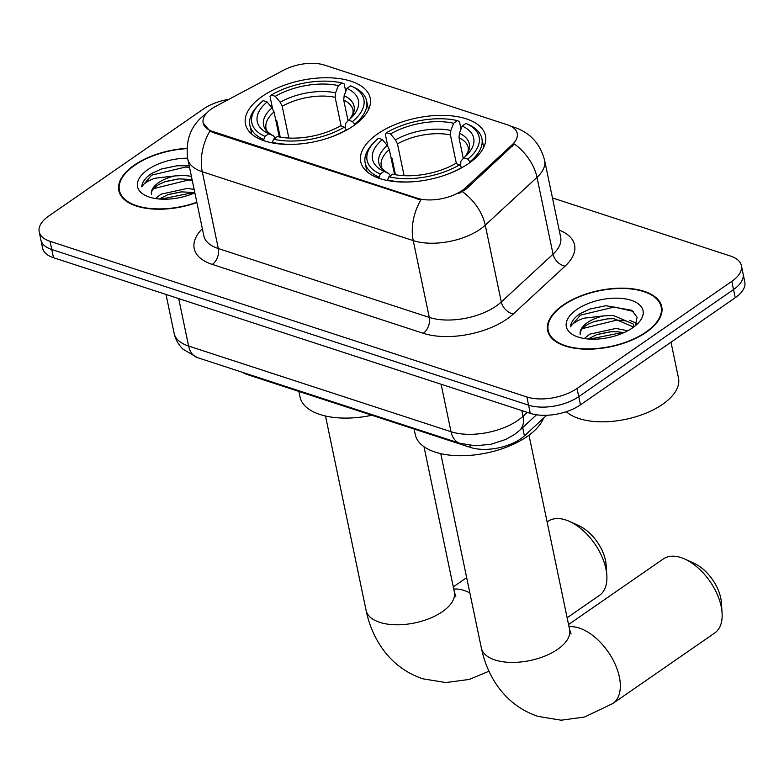 <?xml version="1.0" encoding="UTF-8"?>
<svg xmlns="http://www.w3.org/2000/svg" width="784" height="784" viewBox="0 0 784 784"><rect width="100%" height="100%" fill="white"/><g stroke="black" fill="none" stroke-linecap="round" stroke-linejoin="round"><path stroke-width="1.18" d="M353.29 125.93A63.7 31.37 -11.8 0 0 370.205 98.059A63.7 31.37 -11.8 0 0 328.075 77.753A63.7 31.37 -11.8 0 0 262.395 96.256A63.7 31.37 -11.8 0 0 245.48 124.117A63.7 31.37 -11.8 0 0 287.61 144.432A63.7 31.37 -11.8 0 0 353.29 125.93M468.558 163.552A63.7 31.37 -11.8 0 0 485.463 135.691A63.7 31.37 -11.8 0 0 443.332 115.375A63.7 31.37 -11.8 0 0 377.653 133.878A63.7 31.37 -11.8 0 0 360.748 161.739A63.7 31.37 -11.8 0 0 402.868 182.055A63.7 31.37 -11.8 0 0 468.558 163.552M546.673 415.285L524.427 435.845A36.064 17.758 168.2 0 1 520.576 438.903A36.064 17.758 168.2 0 1 470.41 447.419L247.47 374.644A36.064 17.758 168.2 0 1 242.148 372.224M462.168 190.502A32.458 15.984 -11.8 0 0 465.637 187.748L512.07 144.834A32.458 15.984 -11.8 0 0 517.215 133.398A32.458 15.984 -11.8 0 0 507.444 124.813L324.507 65.101A32.458 15.984 -11.8 0 0 283.534 70.227L215.923 106.232A32.458 15.984 -11.8 0 0 203.144 122.951A32.458 15.984 -11.8 0 0 212.915 131.536L417.019 198.166A32.458 15.984 -11.8 0 0 462.168 190.502M646.281 332.249A58.3 28.704 -11.8 0 0 661.745 306.75A58.3 28.704 -11.8 0 0 623.192 288.169A58.3 28.704 -11.8 0 0 563.088 305.094A58.3 28.704 -11.8 0 0 547.624 330.593A58.3 28.704 -11.8 0 0 586.167 349.184A58.3 28.704 -11.8 0 0 646.281 332.249M186.906 148.352A58.3 28.704 -11.8 0 0 134.299 165.13A58.3 28.704 -11.8 0 0 118.825 190.63A58.3 28.704 -11.8 0 0 196.882 202.566M511.834 126.753A42.071 27.803 108.1 0 1 514.686 127.439C530.337 132.829 540.313 143.825 544.625 160.416A48.079 23.677 168.2 0 1 537.001 177.36L485.257 225.175A48.079 23.677 168.2 0 1 480.122 229.261A48.079 23.677 168.2 0 1 413.237 240.61A42.071 27.803 -71.9 0 1 420.871 199.94L213.13 132.545L209.906 131.075L203.154 123.019M209.906 131.075A42.071 27.803 108.1 0 0 202.272 171.745L413.237 240.61L429.279 317.412A48.079 23.677 -11.8 0 0 496.164 306.064A48.079 23.677 -11.8 0 0 501.299 301.977L553.043 254.163L537.001 177.36A42.071 28.293 -132.7 0 0 514.412 144.021L465.951 189.228L458.826 193.501M741.38 265.59L744.8 281.975A36.064 17.758 -11.8 0 1 735.235 297.744L580.464 404.848A36.064 17.758 -11.8 0 1 530.298 413.354L53.479 257.711A36.064 17.758 -11.8 0 1 42.62 248.175L40.915 239.982A36.064 17.758 -11.8 0 0 51.773 249.518L528.583 405.161A36.064 17.758 -11.8 0 0 578.749 396.655L733.52 289.561A36.064 17.758 -11.8 0 0 743.085 273.783A36.064 17.758 -11.8 0 1 733.52 289.561L578.749 396.655A36.064 17.758 -11.8 0 1 528.583 405.161L51.773 249.518A36.064 17.758 -11.8 0 1 40.915 239.982L39.2 231.79A36.064 17.758 -11.8 0 0 50.058 241.325L526.877 396.969A36.064 17.758 -11.8 0 0 577.044 388.462L731.805 281.368A36.064 17.758 -11.8 0 0 741.38 265.59A36.064 17.758 -11.8 0 0 730.521 256.054L552.465 197.931M228.879 99.333A36.064 17.758 -11.8 0 0 203.536 108.917L48.765 216.021A36.064 17.758 -11.8 0 0 39.2 231.79M563.52 305.241A57.693 28.41 -11.8 0 0 548.212 330.476A57.693 28.41 -11.8 0 0 586.363 348.87A57.693 28.41 -11.8 0 0 645.849 332.112A57.693 28.41 -11.8 0 0 661.157 306.877A57.693 28.41 -11.8 0 0 623.006 288.483A57.693 28.41 -11.8 0 0 563.52 305.241M566.313 411.688A60.103 29.596 -11.8 0 0 662.539 404.358A60.103 29.596 -11.8 0 0 678.483 378.064L670.996 342.196M584.276 338.512L589.852 334.131L615.94 328.437L627.788 330.75M588.069 338.972L596.918 334.523L610.148 331.828L616.616 331.681L623.995 332.622M635.295 325.811L637.118 317.246L631.747 310.258L605.895 305.721L590.117 308.974L580.072 313.629C574.113 317.824 570.919 322.185 570.517 326.703C572.526 323.459 576.965 320.617 583.825 318.196L603.798 315.883A27.166 13.377 -11.8 0 0 587.441 322.587A27.166 13.377 -11.8 0 0 580.219 334.396C579.788 330.956 582.316 327.614 587.814 324.38L594.194 321.518L607.433 318.823L613.901 318.676L633.668 327.065M603.798 315.883L613.225 315.433L633.06 323.919L634.089 326.605M632.639 327.8A39.18 19.296 -11.8 0 0 638.539 322.753A39.18 19.296 -11.8 0 0 627.376 299.272A39.18 19.296 -11.8 0 0 576.73 309.553A39.18 19.296 -11.8 0 0 575.289 335.973A39.18 19.296 -11.8 0 0 632.639 327.8M570.517 326.703L580.395 315.139L614.274 307.044L633.266 311.395M582.365 328.614L616.988 320.048L625.436 320.872M589.686 339.09L619.713 333.053L622.692 333.2M589.882 309.053L606.13 305.691M593.547 321.754L608.061 318.774M629.846 320.391L636.559 323.302M596.261 334.758L610.785 331.779M186.896 148.656A57.693 28.41 -11.8 0 0 134.73 165.267A57.693 28.41 -11.8 0 0 119.423 190.502A57.693 28.41 -11.8 0 0 196.823 202.262M155.487 198.538L161.063 194.167L187.151 188.464L194.118 189.316M159.279 198.999L168.119 194.559L181.359 191.855L194.795 192.56M189.209 165.816L177.096 165.747L161.328 169.011L151.283 173.656C145.324 177.86 142.129 182.221 141.718 186.739C143.737 183.485 148.176 180.643 155.036 178.223L175.008 175.91A27.166 13.377 -11.8 0 0 158.652 182.623A27.166 13.377 -11.8 0 0 151.43 194.422C150.998 190.982 153.527 187.65 159.025 184.407L165.404 181.545L178.644 178.85L192.08 179.556M175.008 175.91L184.436 175.459L191.404 176.302M187.621 158.192A39.18 19.296 -11.8 0 0 147.941 169.579A39.18 19.296 -11.8 0 0 146.5 196A39.18 19.296 -11.8 0 0 194.853 192.815M141.718 186.739L151.606 175.175L185.485 167.08L189.522 167.306M153.576 188.64L188.199 180.085L192.237 180.31M160.896 199.116L190.924 193.089L193.893 193.227M161.092 169.089L177.341 165.728M164.758 181.78L179.271 178.801M167.472 194.785L181.986 191.806M569.008 626.73A45.07 25.529 55.3 0 1 579.18 628.033A45.07 25.529 55.3 0 1 615.195 664.313A45.07 25.529 55.3 0 1 612.853 703.503L714.665 633.041A45.07 25.529 -124.7 0 0 722.084 612.921A45.07 25.529 -124.7 0 0 684.814 559.07A45.07 25.529 -124.7 0 0 681.002 557.581A45.07 25.529 -124.7 0 0 663.372 558.914L568.547 624.534M387.796 146.167L385.287 134.133L386.581 132.643A57.212 28.175 -11.8 0 1 457.376 120.628L453.603 123.245A51.685 25.451 -11.8 0 0 390.55 133.937L395.44 139.866L397.459 143.893L404.103 175.685M456.425 163.738L450.408 134.917L450.849 130.458L453.603 123.245M467.774 159.152L469.92 161.759A59.613 29.361 -11.8 0 0 481.886 138.572A59.613 29.361 -11.8 0 0 468.254 124.45A59.613 29.361 -11.8 0 0 468.019 124.342L465.951 123.431A57.212 28.175 -11.8 0 1 466.019 123.46A57.212 28.175 -11.8 0 1 467.774 159.152L463.805 157.849A51.685 25.451 -11.8 0 0 467.764 154.095A51.685 25.451 -11.8 0 0 462.178 126.038L459.424 133.26L458.983 137.719L463.305 158.417M460.688 166.071L460.855 161.22L463.805 157.849M414.128 429.044L415.295 434.63A66.111 32.556 -11.8 0 0 459.012 455.71A66.111 32.556 -11.8 0 0 527.171 436.502A66.111 32.556 -11.8 0 0 543.596 418.127M395.459 174.754L392.01 158.27L390.951 157.368M372.018 144.56A59.613 29.361 -11.8 0 0 365.168 162.954A59.613 29.361 -11.8 0 0 379.044 177.174L380.26 173.999A57.212 28.175 -11.8 0 1 373.664 142.757L372.018 144.56M379.299 178.38L379.044 177.174M457.376 120.628L459.434 121.549L461.012 129.095M469.92 161.759L470.067 162.474M394.548 174.587L389.315 149.538L387.296 145.501L382.406 139.581L378.437 138.278A57.212 28.175 -11.8 0 0 373.664 142.757M382.406 139.581A51.685 25.451 -11.8 0 0 384.023 171.392L380.26 173.999M390.55 133.937L386.581 132.643M462.178 126.038L465.951 123.431M384.023 171.392L388.786 173.489C383.915 170.863 381.416 168.393 381.298 166.071A44.472 21.903 -11.8 0 1 389.315 149.538M387.296 145.501A46.236 22.765 -11.8 0 0 388.717 173.46L390.677 176.243M461.845 167.707L459.62 164.787A57.212 28.175 -11.8 0 1 388.835 176.792L387.619 179.977A59.613 29.361 -11.8 0 0 412.776 181.77M445.802 174.871A59.613 29.361 -11.8 0 0 461.776 167.394M387.619 179.977L387.747 180.575M388.835 176.792L392.598 174.185A51.685 25.451 -11.8 0 0 455.651 163.484L459.62 164.787M684.814 559.07L694.085 563.275A33.055 18.718 55.3 0 1 721.407 602.769L722.084 612.921M567.136 617.753L599.407 595.419A45.07 25.529 -124.7 0 0 606.826 575.299A45.07 25.529 -124.7 0 0 569.556 521.448A45.07 25.529 -124.7 0 0 565.744 519.959A45.07 25.529 -124.7 0 0 548.114 521.291L547.124 521.977M272.538 108.535L270.029 96.51L271.323 95.021A57.212 28.175 -11.8 0 1 342.118 83.006L338.345 85.613A51.685 25.451 -11.8 0 0 275.292 96.314L280.182 102.243L282.201 106.271L288.845 138.053M341.167 126.116L335.14 97.294L335.591 92.835L338.345 85.613M352.506 121.52L354.662 124.137A59.613 29.361 -11.8 0 0 366.628 100.95A59.613 29.361 -11.8 0 0 352.996 86.828A59.613 29.361 -11.8 0 0 352.751 86.72L350.693 85.809A57.212 28.175 -11.8 0 1 350.762 85.838A57.212 28.175 -11.8 0 1 352.506 121.52L348.537 120.226A51.685 25.451 -11.8 0 0 352.506 116.473A51.685 25.451 -11.8 0 0 346.92 88.416L344.166 95.638L343.715 100.087L348.047 120.795M345.43 128.449L345.597 123.598L348.537 120.226M298.871 391.422L300.037 396.998A66.111 32.556 -11.8 0 0 371.871 415.255M280.202 137.131L276.752 120.648L275.694 119.746M256.75 106.928A59.613 29.361 -11.8 0 0 249.91 125.332A59.613 29.361 -11.8 0 0 263.787 139.552L264.992 136.377A57.212 28.175 -11.8 0 1 258.406 105.134L256.75 106.928M264.041 140.757L263.787 139.552M342.118 83.006L344.176 83.927L345.754 91.473M354.662 124.137L354.809 124.852M279.29 136.965L274.057 111.906L272.038 107.878L267.148 101.949L263.179 100.656A57.212 28.175 -11.8 0 0 258.406 105.134M267.148 101.949A51.685 25.451 -11.8 0 0 268.765 133.76L264.992 136.377M275.292 96.314L271.323 95.021M346.92 88.416L350.693 85.809M268.765 133.76L273.518 135.857C268.657 133.231 266.158 130.761 266.041 128.449A44.472 21.903 -11.8 0 1 274.057 111.906M272.038 107.878A46.236 22.765 -11.8 0 0 273.459 135.828L275.419 138.621M346.587 130.085L344.362 127.165A57.212 28.175 -11.8 0 1 273.577 139.17L272.362 142.355A59.613 29.361 -11.8 0 0 297.518 144.148M330.544 137.249A59.613 29.361 -11.8 0 0 346.518 129.772M272.362 142.355L272.489 142.953M273.577 139.17L277.34 136.563A51.685 25.451 -11.8 0 0 340.393 125.861L344.362 127.165M569.556 521.448L578.827 525.652A33.055 18.718 55.3 0 1 606.15 565.146L606.826 575.299M522.693 427.554L524.427 435.845M465.637 187.748L465.951 189.228M512.07 144.834L512.383 146.314M212.915 131.536L213.13 132.545M417.019 198.166L417.235 199.165M469.998 445.43L470.41 447.419M247.313 373.909L247.47 374.644M212.307 264.424A12.025 7.948 108.1 0 0 218.315 248.548L429.279 317.412A12.025 7.948 108.1 0 1 423.272 333.288L212.307 264.424A60.103 29.596 168.2 0 1 202.341 228.693M203.84 235.837A48.079 23.677 -11.8 0 0 218.315 248.548L202.272 171.745A48.079 23.677 168.2 0 1 187.788 159.034L203.84 235.837M462.472 191.698A42.071 28.293 -132.7 0 1 485.257 225.175L501.299 301.977A12.025 8.085 47.3 0 0 513.304 313.992A60.103 29.596 168.2 0 1 423.272 333.288M559.178 230.075A60.103 29.596 168.2 0 1 565.048 266.178L513.304 313.992M50.058 241.325L53.479 257.711M526.877 396.969L530.298 413.354M577.044 388.462L580.464 404.848M731.805 281.368L735.235 297.744M565.048 266.178A12.025 8.085 47.3 0 1 553.043 254.163A48.079 23.677 -11.8 0 0 560.668 237.219L544.625 160.416M178.693 298.577L188.611 346.048A24.039 15.886 108.1 0 0 197.441 357.622L183.025 349.203C178.438 344.793 175.479 339.501 174.126 333.327A48.079 23.677 -11.8 0 0 188.611 346.048L451.025 431.71A48.079 23.677 -11.8 0 0 517.91 420.361A48.079 23.677 -11.8 0 0 523.046 416.275L521.86 410.6M441.108 384.238L451.025 431.71A24.039 15.886 108.1 0 0 459.855 443.283L197.441 357.622M536.511 414.785L519.645 430.377A24.039 16.17 -132.7 0 0 523.046 416.275L527.269 412.374M571.095 633.972L569.615 629.601A45.07 22.197 168.2 0 1 557.649 649.319A45.07 22.197 168.2 0 1 494.939 659.952A45.07 22.197 168.2 0 1 481.366 648.035L440.755 453.632M450.408 134.917A44.472 21.903 -11.8 0 0 397.459 143.893M465.637 156.232L468.224 151.194L468.362 147.882A44.472 21.903 -11.8 0 0 458.983 137.719M450.849 130.458A46.236 22.765 -11.8 0 0 395.44 139.866M465.706 156.173A46.236 22.765 -11.8 0 0 459.424 133.26M455.837 596.35L454.348 591.979A45.07 22.197 168.2 0 1 442.392 611.687A45.07 22.197 168.2 0 1 379.681 622.329A45.07 22.197 168.2 0 1 366.108 610.413L325.497 416.01M453.75 589.098A45.07 25.529 55.3 0 1 463.922 590.411A45.07 25.529 55.3 0 1 469.861 592.939M335.14 97.294A44.472 21.903 -11.8 0 0 282.201 106.271M350.379 118.609L352.967 113.572L353.104 110.26A44.472 21.903 -11.8 0 0 343.715 100.087M335.591 92.835A46.236 22.765 -11.8 0 0 280.182 102.243M350.438 118.551A46.236 22.765 -11.8 0 0 344.166 95.638M206.623 113.2L206.633 113.2C191.365 124.176 185.083 139.454 187.788 159.034M514.686 127.439L510.698 126.136M519.645 430.377L514.441 434.532L505.709 439.461L491 444.273L475.271 445.773L459.855 443.283M174.126 333.327L166.002 294.441M549.045 334.494L548.212 330.476M662 310.905L661.157 306.877M120.256 194.53L119.423 190.502M481.366 648.035C484.316 662.402 489.873 675.318 498.036 686.784C508.297 700.965 521.615 710.833 538 716.4L561.128 720.202L584.472 717.056L612.853 703.503M367 171.725L365.168 162.954M483.718 147.343L481.886 138.572M466.019 123.46L468.254 124.45M528.994 435.198L569.615 629.601M366.108 610.413C369.058 624.779 374.615 637.696 382.778 649.162C393.039 663.342 406.357 673.211 422.743 678.777L445.871 682.58L469.214 679.434L488.971 671.241M453.289 586.902L466.666 577.651M251.742 134.103L249.91 125.332M368.46 109.721L366.628 100.95M350.762 85.838L352.996 86.828M424.007 446.713L454.348 591.979"/></g></svg>

